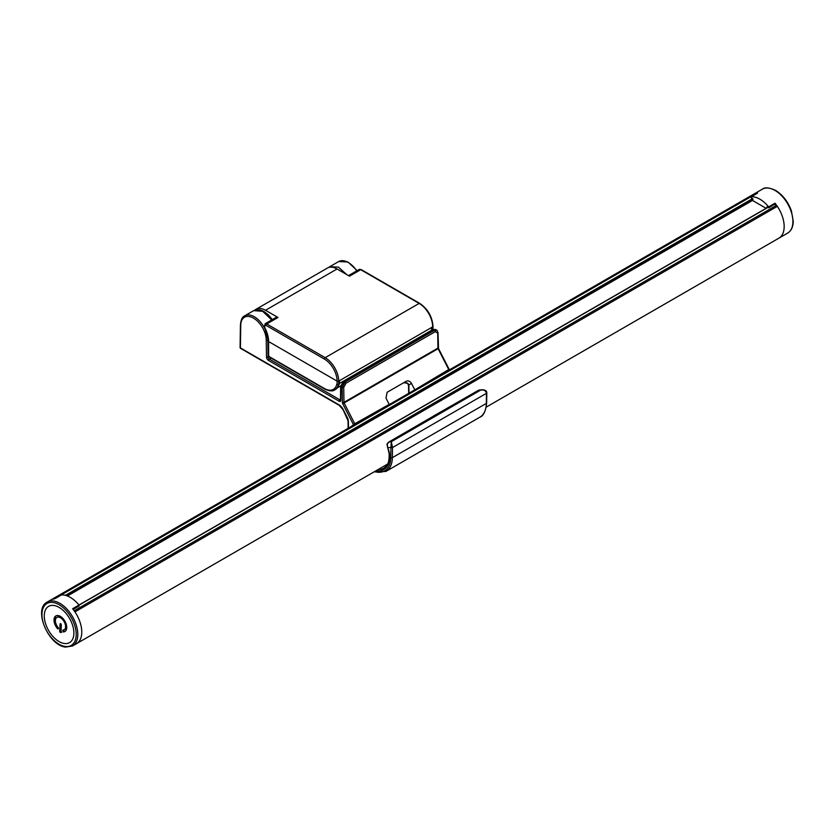 <?xml version="1.0" encoding="UTF-8"?>
<svg xmlns="http://www.w3.org/2000/svg" width="835" height="835" viewBox="0 0 835 835"><rect width="100%" height="100%" fill="white"/><g stroke="black" fill="none" stroke-linecap="round" stroke-linejoin="round"><path stroke-width="1.25" d="M343.425 381.626A1.127 0.647 60 0 1 344.229 381.188L340.993 386.678L340.784 400.382A2.255 1.305 60 0 1 339.198 401.27L268.484 360.438A2.818 1.628 60 0 1 266.49 357.036L266.24 340.21A18.015 10.406 -120 0 0 253.496 318.135A18.015 10.406 -120 0 0 240.751 325.493L240.407 347.913A1.127 0.658 -179.1 0 1 240.083 347.433A1.127 1.127 0 0 0 240.647 348.425A1.127 0.647 -60 0 1 240.407 347.913L338.979 404.818A7.88 4.551 60 0 1 343.248 409.588L347.443 417.782A5.636 3.246 60 0 1 348.372 421.195L348.477 428.136M240.751 325.493L240.751 324.575L240.751 325.493M266.24 340.21L267.826 340.2L268.077 357.015A1.691 0.971 -120 0 0 269.277 359.06L339.991 399.892A1.127 0.647 -120 0 0 340.471 399.986M436.757 330.096L433.417 329.689L344.229 381.188L345.293 381.793A1.127 0.647 60 0 1 346.087 383.161L343.738 387.325L343.968 402.355A1.127 0.637 179.1 0 1 342.371 402.376L342.141 387.336L345.293 381.793L434.482 330.305L437.091 330.347M486.471 392.346L486.471 393.306C485.782 390.519 483.789 389.475 480.501 390.185L482.338 389.747C485.323 389.945 486.815 390.978 486.805 392.836L486.648 402.961A1.127 0.658 -179.1 0 1 486.325 403.42L486.471 393.306L392.502 447.56L390.916 447.518L391.312 441.673L392.502 447.56L392.346 457.674A1.127 0.658 -179.1 0 1 390.759 457.663L390.916 447.518L387.607 447.664M271.719 319.941L262.681 311.319L253.683 310.63L256.074 309.764L260.426 310.004L263.86 311.413L268.567 315.045L272.325 319.586M268.265 339.949L267.826 340.2A19.142 11.053 60 0 0 259.476 320.932A19.142 11.053 60 0 0 244.718 315.807C242.275 316.809 240.845 319.878 240.428 325.034L240.083 347.433M387.242 443.949L387.67 447.8A12.963 7.484 60 0 1 389.454 454A1.127 0.574 -5.3 0 1 389.131 453.645L386.949 444.22A1.127 0.543 12.5 0 1 387.242 443.949L389.204 441.861L391.312 441.673L480.501 390.185L478.403 390.3L387.91 442.8M387.137 392.283L406.248 381.251L403.806 382.66L407.657 383.401C405.455 382.273 404.171 382.023 403.806 382.66L387.116 392.293L386 398.138L389.287 404.568M386.949 444.22L388.682 442.101L433.438 416.154M414.776 389.861L448.739 369.54L438.124 348.79A1.127 0.647 60 0 1 437.937 348.101L437.707 333.071L435.275 331.662L346.087 383.161M403.806 382.66L406.248 381.251C408.294 380.395 410.048 381.115 411.488 383.422L408.753 385.008L408.618 384.465M414.692 389.684L411.488 383.422M407.929 383.39L408.753 385.008A5.636 3.246 60 0 1 408.899 386.25L409.004 393.191M478.455 390.321L433.198 416.227M408.899 386.25A1.127 0.637 179.1 0 1 408.565 385.812L407.647 383.15M356.743 270.853A19.142 11.053 -120 0 0 338.686 261.553L329.742 266.72L338.373 267.127L346.869 274.663M53.753 599.238A2.255 1.305 -120 0 0 52.762 599.06L755.153 193.543A25.342 14.633 -120 0 0 753.577 194.252A25.342 14.633 -120 0 1 757.648 193.083L751.27 196.757L751.27 197.895L752.867 198.813L752.867 200.661L766.112 208.301M774.776 204.116L768.743 207.821L766.885 206.913L766.885 207.863M768.743 207.821L768.638 206.892A25.342 14.633 60 0 0 751.27 196.757M775.12 204.147L775.016 203.218L768.638 206.892M787.676 233.08C791.256 230.846 793.114 226.963 793.25 221.432L791.371 210.733C787.969 201.6 782.698 194.826 775.569 190.39C769.171 187.489 764.766 187.082 762.334 189.19A25.342 14.633 -120 0 1 775.005 190.453A25.342 14.633 -120 0 1 783.773 198.156A25.342 14.633 -120 0 1 787.676 233.08L778.919 238.142A25.342 14.633 -120 0 0 775.016 203.218M61.279 595.042L55.089 598.611A25.342 14.633 -120 0 0 51.185 599.77L47.209 602.077A25.342 14.633 60 0 1 72.541 616.7A25.342 14.633 60 0 1 72.541 645.966L65.558 647.094C48.409 645.528 32.899 608.976 47.209 602.077M387.659 464.03L76.528 643.66A25.342 14.633 -120 0 0 72.624 608.736L78.991 605.051L78.761 605.959M78.991 605.051A25.342 14.633 -120 0 0 61.456 594.938M60.819 623.672A99.657 57.531 -60 0 1 60.444 631.417L61.717 632.147M60.673 623.557L60.026 623.933A98.53 56.884 -60 0 1 59.64 631.876L60.913 632.606A98.53 56.884 120 0 0 61.299 624.663L60.673 623.557L60.026 623.933L60.673 623.557M58.544 628.4L58.346 628.223A9.008 5.198 60 0 1 56.289 615.719M65.266 631.27A9.008 5.198 60 0 1 64.013 631.49L63.544 629.788M64.086 629.903A7.212 4.165 -120 0 0 64.086 621.584A7.212 4.165 -120 0 0 56.884 617.42A7.212 4.165 -120 0 0 58.22 627.628L57.542 628.682A9.008 5.198 60 0 1 55.872 615.927A9.008 5.198 60 0 1 64.879 621.125A9.008 5.198 60 0 1 64.879 631.531A9.008 5.198 60 0 1 63.209 631.949L62.75 630.248A7.212 4.165 -120 0 0 64.086 629.903L64.89 629.444A7.212 4.165 -120 0 0 65.182 621.668M64.556 620.593A7.212 4.165 -120 0 0 57.678 616.961L56.884 617.42M58.314 628.943L57.542 628.682L58.346 628.223M64.138 643.472A20.948 12.097 -120 0 0 68.595 616.867A20.948 12.097 -120 0 0 44.495 613.088A20.948 12.097 -120 0 0 64.138 643.472M268.296 354.917L268.296 341.118A1.127 0.647 0 0 0 268.63 341.578A1.127 0.647 180 0 1 268.296 341.118L264.768 327.706A21.397 12.358 60 0 1 268.63 341.578L337.11 381.125L268.63 341.578L268.63 355.376A1.127 0.647 180 0 1 268.296 354.917L269.653 357.265L324.606 388.995C329.324 391.208 332.706 391.5 334.741 389.882A19.142 11.053 60 0 0 338.373 384.382M268.63 355.376A1.127 0.647 -120 0 0 269.423 356.754L324.366 388.484A18.015 10.406 -120 0 0 336.818 384.079L337.11 384.246A1.127 0.647 0 0 0 338.707 384.246L339.501 383.787L339.501 380.666L338.707 381.125A1.127 0.647 180 0 1 337.11 381.125A1.127 0.647 0 0 0 338.707 381.125L432.676 326.871A1.127 0.647 0 0 0 432.676 325.953M334.741 389.882L335.534 389.423A19.142 11.053 -120 0 0 339.156 383.996M431.883 330.201L431.883 327.33L432.676 326.871A1.127 0.647 0 0 0 433.01 326.412C432.238 316.611 427.802 308.929 419.702 303.366A1.127 0.647 120 0 0 419.139 303.418L360.73 269.695A3.382 1.952 -120 0 0 359.04 269.528L361.294 269.642A1.127 0.647 120 0 0 360.73 269.695L349.5 276.176L337.037 268.985A19.142 11.053 -120 0 0 327.456 268.035L255.948 309.326A19.142 11.053 60 0 1 265.52 310.276L277.982 317.467L266.751 323.949A1.127 0.647 120 0 0 265.958 325.326A2.255 1.305 -120 0 0 264.507 325.577A2.255 1.305 -120 0 0 264.768 327.706M339.501 383.422L431.559 330.274L431.559 327.508M433.01 329.554A1.127 0.647 0 0 0 433.01 329.533L433.01 326.412M774.661 204.408L776.352 205.389A2.255 1.305 60 0 1 777.333 206.349L74.952 611.878A25.342 14.633 -120 0 1 76.528 643.66L72.541 645.966M486.252 407.104L778.919 238.142A25.342 14.633 -120 0 0 777.333 206.349M755.153 193.543A2.255 1.305 60 0 1 756.145 193.72L756.343 193.835M52.762 599.06A25.342 14.633 -120 0 0 51.185 599.77L762.334 189.19M264.747 327.654L265.071 323.782L276.291 317.3A3.382 1.952 60 0 1 277.982 317.467M254.905 310.077A19.142 11.053 60 0 1 255.948 309.326M241.211 348.372A1.127 0.647 -60 0 1 240.647 348.425L339.208 405.33A1.127 0.647 -60 0 1 338.979 404.818M266.49 357.036A1.127 0.637 -0.9 0 0 268.077 357.015L268.87 356.555M486.648 402.961C485.699 411.258 483.455 415.997 479.906 417.166A30.968 17.879 -120 0 0 486.325 403.42L392.346 457.674A30.968 17.879 60 0 1 385.937 471.42L374.059 471.89M348.153 428.313L348.049 420.756A1.127 0.637 -0.9 0 0 348.372 421.195M268.484 360.438A1.127 0.647 -60 0 1 269.277 359.06L271.02 358.058M432.624 330.128A1.127 0.647 60 0 1 432.854 329.637L432.854 329.637A1.127 0.647 60 0 1 433.417 329.689L434.482 330.305A1.127 0.647 60 0 1 435.275 331.662M339.198 401.27A1.127 0.647 -60 0 1 339.991 399.892L340.461 399.621M341.004 385.739A1.127 0.658 0.9 0 0 340.67 386.198L343.665 381.125L432.854 329.637L435.62 329.46M374.571 471.587A29.841 17.232 -120 0 0 390.759 457.663M340.461 399.902L340.67 386.198A1.127 0.658 0.9 0 0 340.993 386.678L342.141 387.336A1.127 0.637 -0.9 0 0 343.738 387.325M437.937 347.203A1.127 0.637 179.1 0 1 437.937 348.101L343.968 402.355A1.127 0.647 -120 0 0 344.145 403.044L354.771 423.783L353.362 424.483L342.747 403.743A2.255 1.305 60 0 1 342.371 402.376M438.302 348.571L342.747 403.743M353.414 425.286A1.127 0.918 -110.1 0 1 353.309 425.109L353.362 424.483M389.204 404.39L354.771 423.783L354.99 424.378M351.452 426.414A12.963 7.484 60 0 1 353.309 425.109M378.391 469.385A27.044 15.614 -120 0 0 384.058 468.08L386.73 465.596C386.532 465.69 389.507 463.519 389.131 453.645M389.454 454A28.171 16.262 60 0 1 376.167 470.669M437.707 332.163A1.127 0.637 179.1 0 1 438.041 332.612L438.041 332.612A1.127 0.637 179.1 0 1 437.707 333.071M448.969 370.114L449.136 369.258L438.511 348.508L438.041 332.612L436.768 330.117M448.927 369.31L449.334 369.905M60.444 631.417L59.64 631.876M64.013 631.49L63.209 631.949M64.932 646.436A24.215 13.976 -120 0 0 70.088 615.687A24.215 13.976 -120 0 0 42.22 611.314A24.215 13.976 -120 0 0 64.932 646.436M337.11 384.246L337.11 381.125A18.015 10.406 -120 0 0 324.366 359.05L265.958 325.326M338.707 384.246L338.707 381.125A19.142 11.053 60 0 0 325.17 357.672A1.127 0.647 120 0 0 324.366 359.05M432.676 329.731L432.676 326.871A19.142 11.053 -120 0 0 419.139 303.418L325.17 357.672L266.751 323.949A3.382 1.952 60 0 0 265.071 323.782M767.835 207.466L79.043 605.135M752.867 199.189L66.278 595.585M65.433 595.334L752.544 198.636M752.867 200.108L67.27 595.929L752.867 200.108M74.19 610.782L776.352 205.389M756.145 193.72L54.797 598.632M337.037 268.985L265.52 310.276M419.932 303.877A1.127 0.647 120 0 0 419.702 303.366L361.294 269.642M357.161 270.613L347.955 261.971L338.686 261.553M348.049 420.756L343.039 409.641L339.208 405.33M244.718 315.807L253.663 310.641M482.265 389.747L479.321 390.008M408.68 393.379L408.565 385.812M328.625 267.513L329.721 266.73M479.906 417.166L385.937 471.42M61.352 594.969L55.026 598.611M79.095 605.991L73.167 609.414M337.371 387.847L340.68 385.937M767.709 207.383L78.97 605.02M67.437 595.992L752.867 200.254M359.04 269.528L348.508 275.613"/></g></svg>
